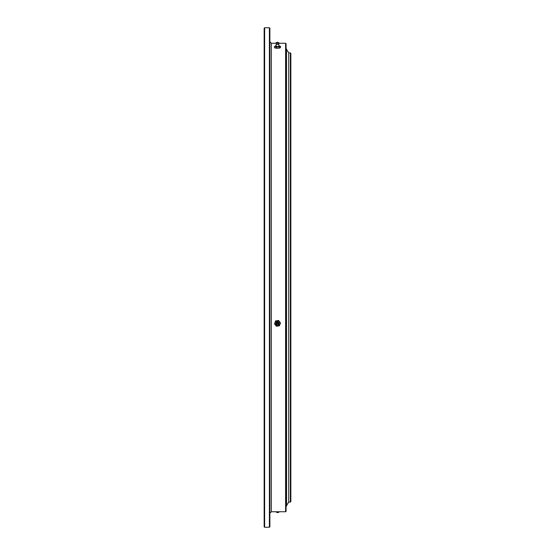 <?xml version="1.0" encoding="UTF-8"?>
<svg xmlns="http://www.w3.org/2000/svg" width="555" height="555" viewBox="0 0 555 555"><rect width="100%" height="100%" fill="white"/><g stroke="black" fill="none" stroke-linecap="round" stroke-linejoin="round"><path stroke-width="0.83" d="M290.369 52.891L290.848 53.37L290.848 501.63L290.369 502.108L290.369 52.891L288.704 52.891L288.704 502.108L288.704 52.891L286.553 49.381M285.603 43.241L286.082 43.72L286.082 511.28L285.603 511.759L285.603 43.241L278.992 43.241M269.397 27.75L269.876 28.229L269.876 526.771L269.397 527.25L269.397 27.75L264.631 27.75L264.631 527.25L264.152 526.771L264.152 28.229L264.631 27.75M277.389 323.53A0.715 0.701 0 0 1 278.215 324.224A0.715 0.701 0 0 1 277.611 324.918A0.715 0.701 0 0 1 276.785 324.224A0.715 0.701 0 0 1 277.389 323.53M277.32 323.072A1.193 1.165 180 0 0 276.321 324.404A1.193 1.165 180 0 0 277.68 325.383A1.193 1.165 180 0 0 278.679 324.044A1.193 1.165 180 0 0 277.32 323.072M275.953 324.099A1.665 1.637 0 0 1 278.811 322.469A1.665 1.637 0 0 1 279.047 324.099M274.51 323.912L275.606 320.908L278.596 320.457L275.606 321.144L274.51 323.912L276.404 326.229L279.394 325.771L280.49 323.003L278.596 320.693M278.596 320.457L280.49 323.003M277.902 326.021A2.622 2.574 0 0 1 275.058 322.552A2.622 2.574 0 0 1 279.547 321.872A2.622 2.574 0 0 1 277.902 326.021M276.251 44.449L278.749 44.449L279.103 46.245L277.757 46.662L275.897 46.245L276.251 44.449M277.389 42.464L278.215 42.596L277.389 42.464M277.32 42.367L276.314 42.575L277.68 42.832L278.686 42.575L277.32 42.367M279.942 47.924L279.394 48.098L280.49 47.543L280.49 46.356L279.394 45.989M279.38 48.098A2.622 0.513 180 0 1 279.255 48.118A2.622 0.513 180 0 1 277.902 48.25L279.394 48.098L279.394 46.904L280.49 46.356M275.675 48.112A2.622 0.513 180 0 0 275.745 48.118L275.724 48.118A2.622 0.513 180 0 0 277.902 48.25L276.404 48.188L276.404 46.995L279.394 46.904M275.453 48.063L276.404 48.188L274.51 47.723L274.51 46.537L276.404 46.995M278.756 45.892A2.622 0.513 180 0 1 279.255 45.961A2.622 0.513 180 0 1 279.547 46.016A2.622 0.513 180 0 1 279.942 46.523A2.622 0.513 180 0 1 277.902 46.842A2.622 0.513 180 0 1 275.453 46.662A2.622 0.513 180 0 1 275.058 46.155L274.51 46.537M275.058 46.155A2.622 0.513 180 0 1 275.745 45.961A2.622 0.513 180 0 1 276.244 45.892M278.915 511.946L278.686 512.425L277.32 512.633L276.085 511.946L278.992 511.759M276.008 43.241L271.305 43.241L271.305 511.759L269.876 513.188M277.285 322.746A1.422 1.394 180 0 0 276.092 324.342A1.422 1.394 180 0 0 277.715 325.507A1.422 1.394 180 0 0 278.908 323.912A1.422 1.394 180 0 0 277.285 322.746M276.314 42.575L276.085 43.054L277.715 43.359L278.915 43.054L278.742 44.456M286.553 505.619L288.704 502.108L290.369 502.108M271.305 43.241L269.876 41.812M269.397 527.25L264.631 527.25M285.603 511.759L271.305 511.759M286.505 49.298L286.553 505.924L286.082 506.396M286.553 49.076L286.082 48.604M277.736 325.542C275.606 324.828 275.453 323.815 277.264 322.497C279.394 323.211 279.547 324.231 277.736 325.542M276.258 44.456L276.085 43.054M278.686 42.575L278.915 43.054"/></g></svg>
